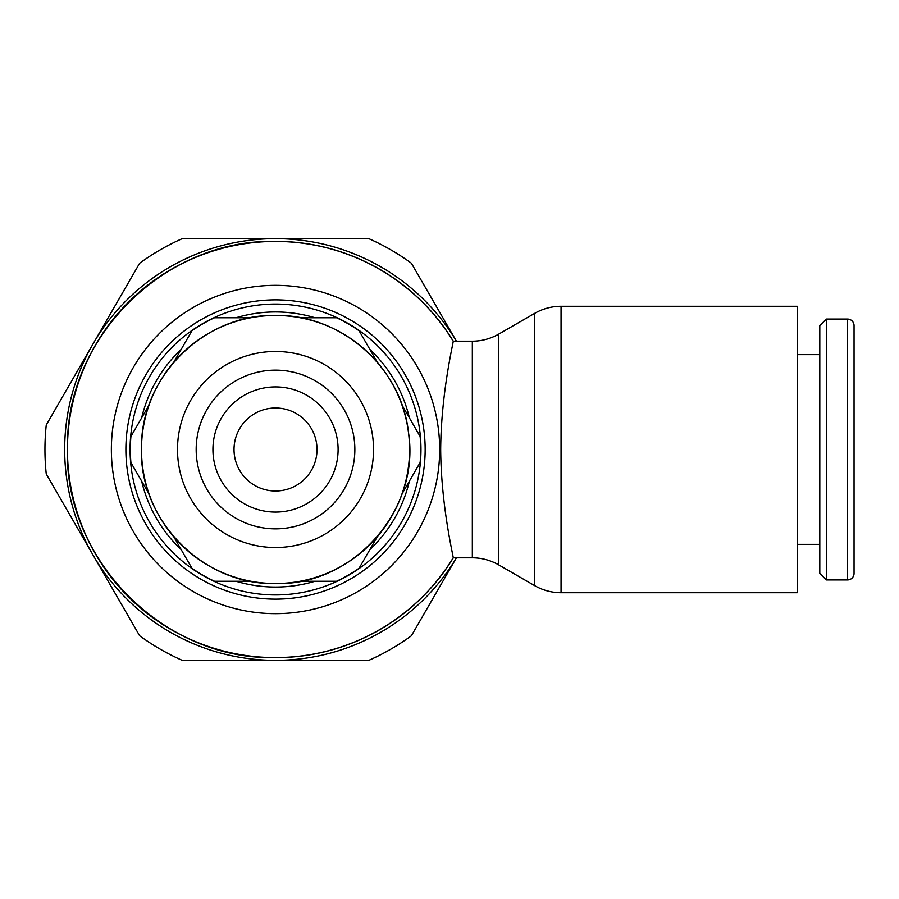 <?xml version="1.0" encoding="UTF-8"?>
<svg xmlns="http://www.w3.org/2000/svg" width="899" height="899" viewBox="0 0 899 899"><rect width="100%" height="100%" fill="white"/><g stroke="black" fill="none" stroke-linecap="round" stroke-linejoin="round"><path stroke-width="1.35" d="M275.521 241.426A208.074 208.074 0 0 0 67.436 449.5A208.074 208.074 0 0 0 453.197 557.807C454.107 559.122 441.083 507.632 440.679 449.5C441.083 391.357 454.096 339.912 453.197 341.193A208.074 208.074 0 0 0 275.521 241.426C165.528 238.651 66.425 336.215 67.47 446.23C62.739 558.56 163.135 660.54 275.521 657.574A208.074 208.074 0 0 0 453.197 557.807L472.335 557.807A53.108 53.108 0 0 1 498.687 564.864L534.703 585.654A52.704 52.704 0 0 0 561.055 592.722L797.267 592.722L797.267 449.5L797.267 544.367L819.798 544.367M453.298 341.193A208.175 208.175 0 0 0 67.346 449.5A208.175 208.175 0 0 0 453.298 557.807M498.687 564.864L498.687 334.136A53.108 53.108 0 0 1 472.335 341.193L472.335 557.807M498.687 334.136L534.703 313.346A52.704 52.704 0 0 1 561.055 306.278L561.055 592.722M819.798 354.633L797.267 354.633L797.267 449.5L797.267 306.278L561.055 306.278M826.316 579.934L826.316 319.066L819.798 325.584L819.798 573.416L826.316 579.934L847.532 579.934A6.518 6.518 0 0 0 854.05 573.416L854.05 325.584A6.518 6.518 0 0 0 847.532 319.066L847.532 579.934M456.411 557.807L455.894 558.706A210.849 210.849 0 0 1 279.904 660.304L271.127 660.304A210.849 210.849 0 0 1 95.148 558.706L90.765 551.109A210.849 210.849 0 0 1 90.765 347.891L95.148 340.294A210.849 210.849 0 0 1 271.127 238.696L279.904 238.696A210.849 210.849 0 0 1 455.894 340.294L456.411 341.193M90.765 347.891L46.254 424.98A230.571 230.571 0 0 0 46.254 474.02L90.765 551.109M279.904 660.304L368.916 660.304A230.571 230.571 0 0 0 411.382 635.784L455.894 558.706M455.894 340.294L411.382 263.216A230.571 230.571 0 0 0 368.916 238.696L279.904 238.696M95.148 558.706L139.66 635.784A230.571 230.571 0 0 0 182.126 660.304L271.127 660.304M271.127 238.696L182.126 238.696A230.571 230.571 0 0 0 139.66 263.216L95.148 340.294M149.088 404.988L130.917 436.453A145.189 145.189 0 0 0 130.917 462.547L149.088 494.012M401.954 494.012L420.125 462.547A145.189 145.189 0 0 0 420.125 436.453L401.954 404.988M300.187 317.752L336.529 317.752A145.189 145.189 0 0 1 359.117 330.787L377.288 362.263M173.754 362.263L191.925 330.787A145.189 145.189 0 0 1 214.513 317.752L250.855 317.752M250.855 581.248L214.513 581.248A145.189 145.189 0 0 1 191.925 568.213L173.754 536.737M377.288 536.737L359.117 568.213A145.189 145.189 0 0 1 336.529 581.248L300.187 581.248M409.562 449.5A134.041 134.041 0 0 0 275.521 315.459A134.041 134.041 0 0 0 141.48 449.5A134.041 134.041 0 0 0 275.521 583.541A134.041 134.041 0 0 0 409.562 449.5M354.858 449.5A79.348 79.348 0 0 0 275.521 370.152A79.348 79.348 0 0 0 196.173 449.5A79.348 79.348 0 0 0 275.521 528.848A79.348 79.348 0 0 0 354.858 449.5M317.021 449.5A41.5 41.5 0 0 0 275.521 408A41.5 41.5 0 0 0 234.021 449.5A41.5 41.5 0 0 0 275.521 491A41.5 41.5 0 0 0 317.021 449.5M409.393 417.866A137.558 137.558 0 0 0 369.849 349.385M315.055 317.752A137.558 137.558 0 0 0 235.988 317.752M181.182 349.385A137.558 137.558 0 0 0 141.649 417.866M275.521 594.947A145.447 145.447 0 0 0 420.968 449.5A145.447 145.447 0 0 0 275.521 304.053A145.447 145.447 0 0 0 130.074 449.5A145.447 145.447 0 0 0 275.521 594.947M235.988 581.248A137.558 137.558 0 0 0 315.055 581.248M369.849 549.615A137.558 137.558 0 0 0 409.393 481.134M125.882 449.5A149.639 149.639 0 0 0 275.521 599.139A149.639 149.639 0 0 0 425.16 449.5A149.639 149.639 0 0 0 275.521 299.861A149.639 149.639 0 0 0 125.882 449.5M111.364 449.5A164.157 164.157 0 0 0 275.521 613.657A164.157 164.157 0 0 0 439.678 449.5A164.157 164.157 0 0 0 275.521 285.343A164.157 164.157 0 0 0 111.364 449.5M534.703 313.346L534.703 585.654M275.521 547.525A98.025 98.025 0 0 0 373.534 449.5A98.025 98.025 0 0 0 275.521 351.475A98.025 98.025 0 0 0 177.496 449.5A98.025 98.025 0 0 0 275.521 547.525M338.103 449.5A62.582 62.582 0 0 0 275.521 386.918A62.582 62.582 0 0 0 212.928 449.5A62.582 62.582 0 0 0 275.521 512.082A62.582 62.582 0 0 0 338.103 449.5M141.649 481.134A137.558 137.558 0 0 0 181.182 549.615M453.197 341.193L472.335 341.193M826.316 319.066L847.532 319.066M275.521 583.541C353.397 585.934 420.642 509.666 408.506 432.7C401.662 367.511 341.058 314.077 275.521 315.459C204.657 313.672 140.817 376.524 141.491 447.399C138.446 519.757 203.118 585.451 275.521 583.541"/></g></svg>
